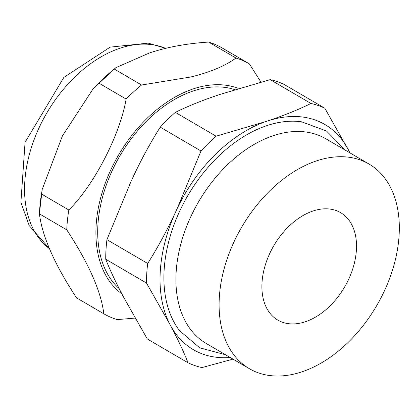 <?xml version="1.0" encoding="UTF-8"?>
<svg xmlns="http://www.w3.org/2000/svg" width="418" height="418" viewBox="0 0 418 418"><rect width="100%" height="100%" fill="white"/><g stroke="black" fill="none" stroke-linecap="round" stroke-linejoin="round"><path stroke-width="0.63" d="M234.54 89.551A116.162 76.515 120.3 0 0 192.322 91.276A116.162 76.515 120.3 0 0 107.034 183.006A116.162 76.515 120.3 0 0 119.282 288.739M369.037 164.039L325.868 138.797A118.534 78.077 120.3 0 0 272.468 135.954A118.534 78.077 120.3 0 0 182.979 236.703A118.534 78.077 120.3 0 0 206.21 343.455L249.379 368.697A118.534 78.077 -59.7 0 1 241.808 226.958A118.534 78.077 -59.7 0 1 369.037 164.039A118.534 78.077 -59.7 0 1 392.267 270.791A118.534 78.077 -59.7 0 1 302.778 371.539A118.534 78.077 -59.7 0 1 249.379 368.697M179.578 330.737A125.301 82.534 -59.7 0 1 176.971 217.292A125.301 82.534 -59.7 0 1 265.963 125.933A125.301 82.534 -59.7 0 1 301.613 121.816A125.301 82.534 -59.7 0 1 301.65 121.821M262.013 282.657A62.23 40.99 -59.7 0 1 291.362 224.053A62.23 40.99 -59.7 0 1 340.618 212.647A62.23 40.99 -59.7 0 1 344.594 287.056A62.23 40.99 -59.7 0 1 277.798 320.089A62.23 40.99 -59.7 0 1 262.013 282.657M208.624 42.066L235.966 58.05A144.612 95.257 -59.7 0 1 249.347 63.855L222.01 47.871A144.612 95.257 120.3 0 0 208.624 42.066C186.684 43.498 166.949 47.135 149.43 52.966L115.823 67.695L114.239 69.027A144.612 95.257 120.3 0 0 98.794 83.067L93.235 88.616L62.35 136.075L42.228 189.338L41.481 194.004A144.612 95.257 120.3 0 0 39.433 213.582A144.612 95.257 120.3 0 0 39.417 213.849C42.208 236.332 54.565 264.322 76.494 297.82L103.831 313.808C101.13 291.482 88.773 263.492 66.76 229.832L39.417 213.849M134.862 318.103L117.218 319.613A144.612 95.257 -59.7 0 1 103.831 313.808M249.347 63.855L260.795 81.839M114.239 69.027L141.577 85.011L190.582 77.022C210.003 72.304 225.13 65.981 235.966 58.05M98.794 83.067L126.131 99.05A144.612 95.257 -59.7 0 1 141.577 85.011M41.481 194.004L68.818 209.988C94.055 185.101 120.034 134.889 126.131 99.05M66.76 229.832A144.612 95.257 -59.7 0 1 68.818 209.988M238.234 88.365A118.534 78.077 120.3 0 0 192.452 89.17A118.534 78.077 120.3 0 0 104.15 186.339A118.534 78.077 120.3 0 0 121.91 293.875M349.876 152.842A130.39 85.883 120.3 0 0 348.335 149.707A130.39 85.883 120.3 0 0 266.24 121.419C283.644 115.624 298.546 109.636 310.95 103.455A144.612 95.257 -59.7 0 1 324.843 108.241L284.083 84.41A144.612 95.257 120.3 0 0 270.195 79.629L220.04 94.411C203.179 100.001 188.272 105.989 175.33 112.369A144.612 95.257 120.3 0 0 160.24 127.161C149.566 144.064 139.774 162.278 130.871 181.814L106.93 239.645A144.612 95.257 120.3 0 0 105.733 259.223C110.018 270.169 116.037 282.929 123.791 297.501L147.288 338.967L188.048 362.798C183.539 351.392 177.519 338.627 169.99 324.514L146.493 283.049L105.733 259.223M310.95 103.455L270.195 79.629M216.09 136.2L266.24 121.419A130.39 85.883 120.3 0 0 177.065 208.822L201.001 150.987A144.612 95.257 -59.7 0 1 216.09 136.2L175.33 112.369M201.001 150.987L160.24 127.161M233.014 359.125L201.936 367.579A144.612 95.257 -59.7 0 1 188.048 362.798M146.493 283.049A144.612 95.257 -59.7 0 1 147.69 263.476C158.406 246.5 168.198 228.28 177.065 208.822A130.39 85.883 120.3 0 0 169.99 324.514A130.39 85.883 120.3 0 0 230.224 357.495M324.843 108.241L350.002 152.91M147.69 263.476L106.93 239.645M165.862 48.457A116.162 76.515 120.3 0 0 119.182 48.509A116.162 76.515 120.3 0 0 32.735 143.468A116.162 76.515 120.3 0 0 49.747 248.898M301.618 121.816L326.495 131.006L345.2 150.104M225.542 354.762L199.726 347.828L179.515 330.654M49.789 249.003L29.197 225.6L20.9 202.38L25.059 142.35L63.834 77.434L110.159 47.135L148.176 43.127L165.993 48.425M115.823 67.695L93.235 88.616M42.228 189.338L39.433 213.588"/></g></svg>
